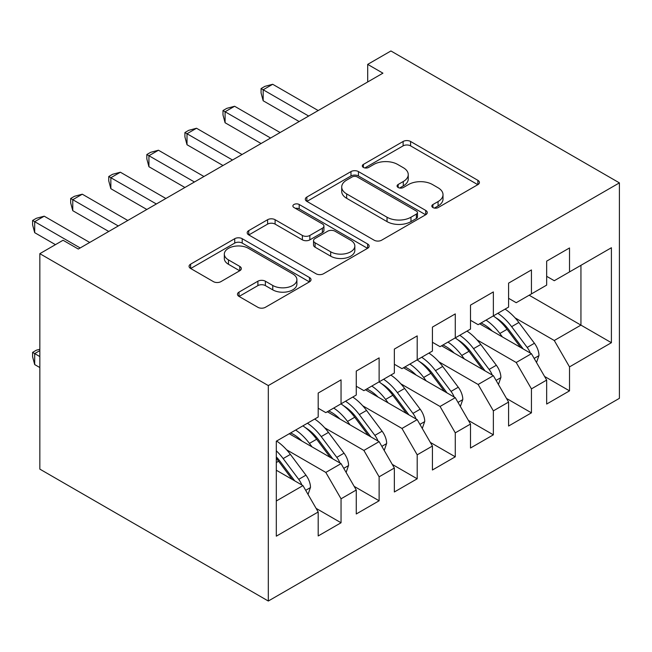 <?xml version="1.0" encoding="UTF-8"?>
<svg xmlns="http://www.w3.org/2000/svg" width="652" height="652" viewBox="0 0 652 652"><rect width="100%" height="100%" fill="white"/><g stroke="black" fill="none" stroke-linecap="round" stroke-linejoin="round"><path stroke-width="0.98" d="M432.92 207.564A3.7 2.135 0 0 0 438.152 207.564L477.867 184.638A5.289 3.048 0 0 0 479.416 182.478A5.289 3.048 0 0 0 477.867 180.319L410.589 141.476A5.289 3.048 0 0 0 403.107 141.476L363.4 164.402A3.7 2.135 0 0 0 362.316 165.918A3.7 2.135 0 0 0 363.4 167.425A3.7 2.135 0 0 0 368.633 167.425L373.767 164.459A16.911 9.764 0 0 1 397.687 164.459L403.295 167.694A16.911 9.764 0 0 1 408.25 174.597A16.911 9.764 0 0 1 403.295 181.509L398.16 184.475A3.7 2.135 0 0 0 397.076 185.983A3.7 2.135 0 0 0 398.16 187.499A3.7 2.135 0 0 0 403.392 187.499L408.527 184.524A16.911 9.764 0 0 1 432.455 184.524L438.062 187.768A16.911 9.764 0 0 1 443.01 194.671A16.911 9.764 0 0 1 438.062 201.574L432.92 204.541A3.7 2.135 0 0 0 431.836 206.056A3.7 2.135 0 0 0 432.92 207.564L432.92 204.541M239.023 292.104A5.289 3.048 0 0 0 237.475 294.264A5.289 3.048 0 0 0 239.023 296.415L257.899 307.312A5.289 3.048 0 0 0 265.372 307.312L309.48 281.851A5.289 3.048 0 0 0 311.028 279.692A5.289 3.048 0 0 0 309.48 277.532L242.202 238.689A5.289 3.048 0 0 0 234.728 238.689L190.62 264.158A5.289 3.048 0 0 0 189.072 266.318A5.289 3.048 0 0 0 190.62 268.469L213.424 281.64A5.289 3.048 0 0 0 220.898 281.64L239.773 270.735A5.289 3.048 0 0 0 241.322 268.583A5.289 3.048 0 0 0 239.773 266.423L228.469 259.895A14.14 8.166 0 0 1 224.321 254.125A14.14 8.166 0 0 1 233.049 246.578A14.14 8.166 0 0 1 248.461 248.347L292.756 273.921A14.14 8.166 0 0 1 296.896 279.692A14.14 8.166 0 0 1 288.168 287.239A14.14 8.166 0 0 1 272.756 285.47L265.372 281.208A5.289 3.048 0 0 0 257.899 281.208L239.023 292.104L239.023 296.415M39.837 253.669L268.306 385.577L268.306 601.03L39.837 469.122L39.837 253.669L63.065 240.254L78.297 249.048L382.928 73.171L367.695 64.377L367.695 81.965M367.695 64.377L390.923 50.97L619.4 182.878L268.306 385.577M374.142 240.205A5.289 3.048 0 0 0 381.616 240.205L425.723 214.736A5.289 3.048 0 0 0 427.272 212.585A5.289 3.048 0 0 0 425.723 210.425L358.445 171.582A5.289 3.048 0 0 0 350.972 171.582L306.864 197.043A5.289 3.048 0 0 0 305.315 199.202A5.289 3.048 0 0 0 306.864 201.362L374.142 240.205M295.446 208.363A3.7 2.135 0 0 1 299.203 208.885L299.203 204.492L367.606 243.978A5.289 3.048 0 0 1 369.154 246.138A5.289 3.048 0 0 1 367.606 248.298L323.498 273.758A5.289 3.048 0 0 1 316.024 273.758L248.746 234.916L248.746 230.604A5.289 3.048 0 0 0 247.198 232.756A5.289 3.048 0 0 0 248.746 234.916M248.746 230.604L267.622 219.7A5.289 3.048 0 0 1 275.095 219.7L302.381 235.453A5.289 3.048 0 0 0 309.855 235.453L322.373 228.224A5.289 3.048 0 0 0 323.922 226.065A5.289 3.048 0 0 0 322.373 223.913L293.97 207.507A3.7 2.135 0 0 1 292.887 205.999A3.7 2.135 0 0 1 295.169 204.027A3.7 2.135 0 0 1 299.203 204.492M268.306 601.03L619.4 398.331L619.4 182.878M529.155 295.217L580.94 325.12L580.94 265.323L611.405 247.736L569.514 271.917L569.514 247.956L546.669 261.142L546.669 285.111L531.437 293.905L531.437 269.936L508.593 283.131L508.593 307.092L493.36 315.886L493.36 291.925L470.508 305.112L470.508 329.081L455.275 337.875L455.275 313.905L432.431 327.1L432.431 351.061L417.198 359.855L417.198 335.894L394.354 349.081L394.354 373.05L379.122 381.844L379.122 357.875L356.269 371.07L356.269 395.03L341.045 403.824L341.045 379.863L318.192 393.05L318.192 417.019L276.309 441.2L276.309 536.172L318.192 511.991L302.96 485.61L276.309 470.222M611.405 247.736L611.405 342.707L569.514 366.889L554.281 340.507L515.056 317.858M544.575 376.457L569.514 390.858L569.514 366.889M569.514 390.858L546.669 404.044L546.669 380.083L531.437 388.877L516.205 362.496L476.979 339.847M506.498 398.437L531.437 412.838L531.437 388.877M531.437 412.838L508.593 426.033L508.593 402.072L493.36 410.866L478.128 384.476L438.902 361.836M468.413 420.426L493.36 434.827L493.36 410.866M493.36 434.827L470.508 448.014L470.508 424.053L455.275 432.846L440.051 406.465L400.817 383.816M430.336 442.415L455.275 456.807L455.275 432.846M455.275 456.807L432.431 470.002L432.431 446.041L417.198 454.835L401.966 428.454L362.74 405.805M392.26 464.395L417.198 478.796L417.198 454.835M417.198 478.796L394.354 491.983L394.354 468.022L379.122 476.816L363.889 450.434L324.663 427.785M354.183 486.384L379.122 500.777L379.122 476.816M379.122 500.777L356.269 513.972L356.269 490.011L341.045 498.804L325.813 472.423L286.578 449.774M316.098 508.364L341.045 522.765L341.045 498.804M341.045 522.765L318.192 535.952L318.192 511.991M318.192 408.225L325.813 412.618L341.045 403.824M276.309 500.997L302.96 485.61M356.269 386.237L363.889 390.638L379.122 381.844M325.813 472.423L341.045 463.629L289.252 433.727M356.269 490.011L341.045 463.629M394.354 364.256L401.966 368.649L417.198 359.855M363.889 450.434L379.122 441.64L327.328 411.738M394.354 468.022L379.122 441.64M432.431 342.267L440.051 346.668L455.275 337.875M401.966 428.454L417.198 419.652L365.413 389.757M432.431 446.041L417.198 419.652M470.508 320.287L478.128 324.68L493.36 315.886M440.051 406.465L455.275 397.671L403.49 367.769M470.508 424.053L455.275 397.671M508.593 298.298L516.205 302.699L531.437 293.905M478.128 384.476L493.36 375.682L441.567 345.788M508.593 402.072L493.36 375.682M546.669 276.318L554.281 280.71L569.514 271.917M516.205 362.496L531.437 353.702L479.652 323.799M546.669 380.083L531.437 353.702M554.281 340.507L580.94 325.12L611.405 342.707M434.395 208.086L438.062 205.975A16.911 9.764 0 0 0 443.01 199.064L443.01 194.671M408.25 174.597L408.25 178.998A16.911 9.764 0 0 1 403.295 185.901L399.635 188.02M477.794 184.679L410.589 145.877A5.289 3.048 0 0 0 403.107 145.877L364.875 167.947M425.65 214.777L358.445 175.975A5.289 3.048 0 0 0 350.972 175.975L306.937 201.403M416.383 214.092A3.7 2.135 0 0 0 417.467 212.585A3.7 2.135 0 0 0 416.383 211.069L357.32 176.977A3.7 2.135 0 0 0 352.088 176.977L346.668 180.107A16.911 9.764 0 0 0 341.713 187.01A16.911 9.764 0 0 0 346.668 193.913L387.035 217.222A16.911 9.764 0 0 0 410.964 217.222L416.383 214.092L416.383 218.485A3.7 2.135 0 0 0 417.467 216.977L417.467 212.585M341.713 187.01L341.713 191.403A16.911 9.764 0 0 0 346.668 198.314L346.668 193.913M416.383 218.485L410.964 221.615A16.911 9.764 0 0 1 387.035 221.615L346.668 198.314M248.811 234.956L267.622 224.101L267.622 219.7M323.922 226.065L323.922 230.466A5.289 3.048 0 0 1 322.373 232.625L309.855 239.855A5.289 3.048 0 0 1 302.381 239.855L275.095 224.101A5.289 3.048 0 0 0 267.622 224.101M299.203 208.885L367.532 248.339M330.694 251.802A14.14 8.166 0 0 0 346.098 253.571A14.14 8.166 0 0 0 354.835 246.032A14.14 8.166 0 0 0 350.686 240.254L335.087 231.248A5.289 3.048 0 0 0 327.606 231.248L315.087 238.477A5.289 3.048 0 0 0 313.539 240.637A5.289 3.048 0 0 0 315.087 242.797L330.694 251.802L330.694 256.195A14.14 8.166 0 0 0 346.098 257.972A14.14 8.166 0 0 0 354.835 250.425L354.835 246.032M313.539 240.637L313.539 245.03A5.289 3.048 0 0 0 315.087 247.189L315.087 242.797M330.694 256.195L315.087 247.189M296.896 279.692L296.896 284.093A14.14 8.166 0 0 1 288.168 291.631A14.14 8.166 0 0 1 272.756 289.863L265.372 285.6A5.289 3.048 0 0 0 257.899 285.6L239.097 296.456M224.321 254.125L224.321 258.518A14.14 8.166 0 0 0 228.469 264.288L228.469 259.895M239.7 270.776L228.469 264.288M309.407 281.892L242.202 243.09A5.289 3.048 0 0 0 234.728 243.09L190.694 268.51M536.523 362.504L538.976 355.413A14.271 8.24 -120 0 0 534.42 343.262L518.862 322.495A41.198 23.782 -120 0 0 505.08 309.121M502.415 336.945L499.823 333.49A41.198 23.782 -120 0 0 486.042 320.116M492.293 331.102A34.197 19.739 -120 0 0 481.005 323.017M530.337 353.066A14.271 8.24 -120 0 0 527.183 347.443L511.624 326.668A41.198 23.782 -120 0 0 497.843 313.294M495.773 317.72A34.197 19.739 60 0 1 508.91 329.879L523.189 348.934M493.271 315.935A41.198 23.782 60 0 1 507.06 329.309L520.679 347.492M299.154 121.541L263.172 100.767L261.077 92.959L261.077 88.566L264.883 86.366L272.691 84.279L318.192 110.547M272.691 84.279L263.172 89.772L263.172 100.767M308.673 116.048L261.077 88.566M498.438 384.493L500.899 377.402A14.271 8.24 -120 0 0 496.343 365.25L480.785 344.476A41.198 23.782 -120 0 0 467.003 331.102M464.33 358.926L461.746 355.47A41.198 23.782 -120 0 0 447.957 342.096M454.208 353.082A34.197 19.739 -120 0 0 442.928 345.006M492.252 375.047A14.271 8.24 -120 0 0 489.106 369.423L473.548 348.657A41.198 23.782 -120 0 0 459.766 335.283M457.696 339.708A34.197 19.739 60 0 1 470.834 351.868L485.104 370.923M455.194 337.923A41.198 23.782 60 0 1 468.975 351.298L482.594 369.472M460.361 406.473L462.814 399.383A14.271 8.24 -120 0 0 458.266 387.231L442.7 366.465A41.198 23.782 -120 0 0 428.918 353.091M426.253 380.915L423.661 377.459A41.198 23.782 -120 0 0 409.88 364.085M416.131 375.071A34.197 19.739 -120 0 0 404.843 366.986M454.175 397.035A14.271 8.24 -120 0 0 451.029 391.412L435.471 370.638A41.198 23.782 -120 0 0 421.689 357.263M419.619 361.689A34.197 19.739 60 0 1 432.757 373.849L447.027 392.903M417.117 359.904A41.198 23.782 60 0 1 430.899 373.278L444.517 391.461M261.077 143.521L225.087 122.747L222.992 114.948L222.992 110.547L226.806 108.346L234.614 106.26L280.115 132.535M234.614 106.26L225.087 111.761L225.087 122.747M270.596 138.028L222.992 110.547M222.992 165.51L187.01 144.736L184.915 136.928L184.915 132.535L188.721 130.335L196.529 128.248L242.039 154.516M196.529 128.248L187.01 133.741L187.01 144.736M232.511 160.017L184.915 132.535M422.284 428.462L424.737 421.371A14.271 8.24 -120 0 0 420.181 409.22L404.623 388.445A41.198 23.782 -120 0 0 390.841 375.071M388.176 402.895L385.585 399.44A41.198 23.782 -120 0 0 371.803 386.065M378.054 397.052A34.197 19.739 -120 0 0 366.766 388.975M416.098 419.016A14.271 8.24 -120 0 0 412.952 413.392L397.386 392.626A41.198 23.782 -120 0 0 383.604 379.252M381.534 383.678A34.197 19.739 60 0 1 394.672 395.837L408.951 414.892M379.04 381.893A41.198 23.782 60 0 1 392.822 395.267L406.44 413.441M384.207 450.442L386.66 443.352A14.271 8.24 -120 0 0 382.105 431.2L366.546 410.434A41.198 23.782 -120 0 0 352.765 397.06M350.1 424.884L347.508 421.428A41.198 23.782 -120 0 0 333.726 408.054M339.969 419.04A34.197 19.739 -120 0 0 328.69 410.956M378.013 441.005A14.271 8.24 -120 0 0 374.867 435.381L359.309 414.607A41.198 23.782 -120 0 0 345.527 401.233M343.457 405.666A34.197 19.739 60 0 1 356.595 417.818L370.866 436.881M340.955 403.873A41.198 23.782 60 0 1 354.737 417.247L368.356 435.43M184.915 187.491L148.933 166.716L146.839 158.917L146.839 154.516L150.645 152.315L158.452 150.229L203.954 176.505M158.452 150.229L148.933 155.73L148.933 166.716M194.435 181.998L146.839 154.516M146.839 209.479L110.856 188.705L108.762 180.897L108.762 176.505L112.568 174.304L120.375 172.218L165.877 198.485M120.375 172.218L110.856 177.711L110.856 188.705M156.358 203.986L108.762 176.505M346.122 472.431L348.575 465.341A14.271 8.24 -120 0 0 344.028 453.189L328.469 432.415A41.198 23.782 -120 0 0 314.68 419.04M312.015 446.864L309.423 443.409A41.198 23.782 -120 0 0 295.641 430.035M301.892 441.021A34.197 19.739 -120 0 0 290.605 432.944M339.937 462.985A14.271 8.24 -120 0 0 336.791 457.362L321.232 436.596A41.198 23.782 -120 0 0 307.451 423.221M305.38 427.647A34.197 19.739 60 0 1 318.518 439.807L332.789 458.861M302.878 425.862A41.198 23.782 60 0 1 316.66 439.236L330.279 457.411M108.762 231.468L72.771 210.686L70.677 202.886L70.677 198.485L74.491 196.285L82.291 194.198L127.8 220.474M82.291 194.198L72.771 199.699L72.771 210.686M118.281 225.967L70.677 198.485M308.046 494.412L310.499 487.321A14.271 8.24 -120 0 0 305.943 475.169L290.385 454.403A41.198 23.782 -120 0 0 276.603 441.029M301.86 484.974A14.271 8.24 -120 0 0 298.714 479.35L283.155 458.576A41.198 23.782 -120 0 0 276.309 450.809M276.309 456.897A34.197 19.739 60 0 1 280.433 461.795L294.712 480.85M39.837 350.621L34.695 353.588L34.695 364.582L39.837 367.549M276.309 458.348A41.198 23.782 60 0 1 278.583 461.217L292.202 479.399M34.695 364.582L32.6 356.783L32.6 352.382L39.837 356.562M32.6 352.382L36.406 350.181L39.837 349.268M55.444 244.655L34.695 232.674L32.6 224.867L32.6 220.474L36.406 218.273L44.214 216.187L89.715 242.454M44.214 216.187L34.695 221.68L34.695 232.674M80.196 247.956L32.6 220.474M438.062 205.975L438.062 201.574M398.16 187.499L398.16 184.475M403.295 185.901L403.295 181.509M363.4 167.425L363.4 164.402M403.107 145.877L403.107 141.476M410.589 145.877L410.589 141.476M477.867 184.638L477.867 180.319M306.864 201.362L306.864 197.043M350.972 175.975L350.972 171.582M358.445 175.975L358.445 171.582M425.723 214.736L425.723 210.425M387.035 221.615L387.035 217.222M410.964 221.615L410.964 217.222M275.095 224.101L275.095 219.7M302.381 239.855L302.381 235.453M309.855 239.855L309.855 235.453M322.373 232.625L322.373 228.224M367.606 248.298L367.606 243.978M257.899 285.6L257.899 281.208M265.372 285.6L265.372 281.208M272.756 289.863L272.756 285.47M239.773 270.735L239.773 266.423M190.62 268.469L190.62 264.158M234.728 243.09L234.728 238.689M242.202 243.09L242.202 238.689M309.48 281.851L309.48 277.532M534.159 358.421L538.878 355.69M511.624 326.668L518.862 322.495M499.823 333.49L507.06 329.309M527.183 347.443L534.42 343.262M496.082 380.401L500.801 377.679M473.548 348.657L480.785 344.476M461.746 355.47L468.975 351.298M489.106 369.423L496.343 365.25M458.006 402.39L462.724 399.66M435.471 370.638L442.7 366.465M423.661 377.459L430.899 373.278M451.029 391.412L458.266 387.231M419.921 424.37L424.648 421.648M397.386 392.626L404.623 388.445M385.585 399.44L392.822 395.267M412.952 413.392L420.181 409.22M381.844 446.359L386.563 443.629M359.309 414.607L366.546 410.434M347.508 421.428L354.737 417.247M374.867 435.381L382.105 431.2M343.767 468.34L348.486 465.618M321.232 436.596L328.469 432.415M309.423 443.409L316.66 439.236M336.791 457.362L344.028 453.189M305.682 490.328L310.409 487.598M283.155 458.576L290.385 454.403M276.309 462.529L278.583 461.217M298.714 479.35L305.943 475.169"/></g></svg>
